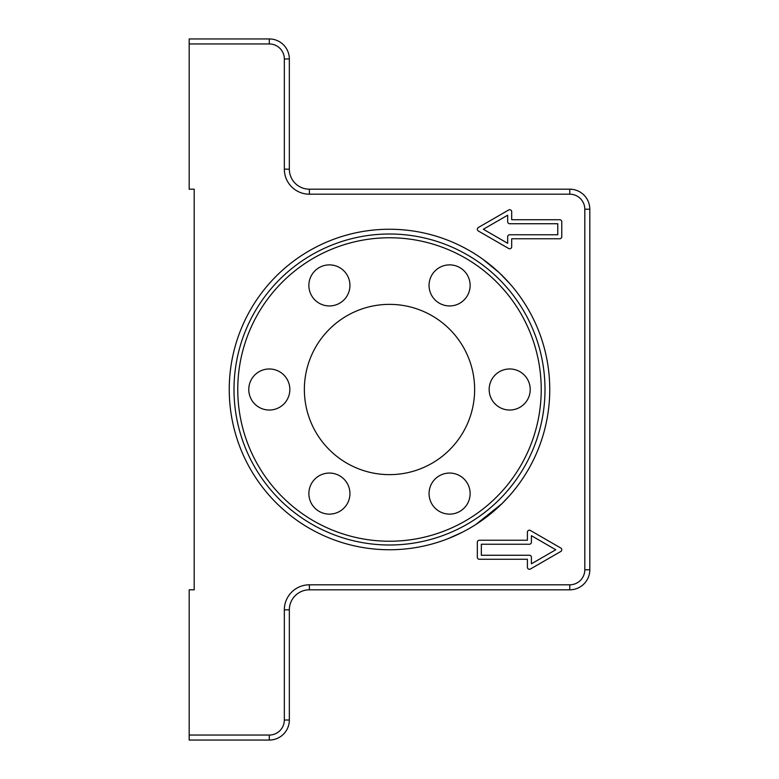 <?xml version="1.0" encoding="UTF-8"?>
<svg xmlns="http://www.w3.org/2000/svg" width="779" height="779" viewBox="0 0 779 779"><rect width="100%" height="100%" fill="white"/><g stroke="black" fill="none" stroke-linecap="round" stroke-linejoin="round"><path stroke-width="1.17" d="M447.721 538.805L462.453 532.184M475.823 524.51L501.968 503.653L509.69 495.493C522.193 481.49 530.119 466.368 529.876 466.787C530.119 466.368 522.193 481.49 509.69 495.493M499.203 272.679L482.678 259.125L499.203 272.679L509.69 283.507C522.193 297.51 530.119 312.632 529.876 312.213C530.119 312.632 522.193 297.51 509.69 283.507M482.678 259.125L485.823 261.423M489.796 264.519L499.144 272.631M237.761 389.5A151.739 151.739 0 0 1 465.365 258.092A151.739 151.739 0 0 1 465.365 520.908A151.739 151.739 0 0 1 237.761 389.5M234.002 389.5A155.498 155.498 0 0 1 389.5 234.002A155.498 155.498 0 0 1 544.998 389.5A155.498 155.498 0 0 1 389.5 544.998A155.498 155.498 0 0 1 234.002 389.5M467.381 483.321A20.536 20.536 0 0 1 449.59 514.121A20.536 20.536 0 0 1 431.809 483.321A20.536 20.536 0 0 1 467.381 483.321M347.191 503.857A20.536 20.536 0 0 1 311.619 503.857A20.536 20.536 0 0 1 329.41 473.057A20.536 20.536 0 0 1 347.191 503.857M269.31 410.036A20.536 20.536 0 0 1 251.529 379.237A20.536 20.536 0 0 1 287.091 379.237A20.536 20.536 0 0 1 269.31 410.036M311.619 295.679A20.536 20.536 0 0 1 329.41 264.879A20.536 20.536 0 0 1 347.191 295.679A20.536 20.536 0 0 1 311.619 295.679M431.809 275.143A20.536 20.536 0 0 1 467.381 275.143A20.536 20.536 0 0 1 449.59 305.943A20.536 20.536 0 0 1 431.809 275.143M509.69 368.964A20.536 20.536 0 0 1 527.471 399.763A20.536 20.536 0 0 1 491.909 399.763A20.536 20.536 0 0 1 509.69 368.964M304.365 389.5A85.135 85.135 0 0 0 432.063 463.232A85.135 85.135 0 0 0 432.063 315.768A85.135 85.135 0 0 0 304.365 389.5M389.5 549.75A160.25 160.25 0 0 1 250.721 309.37A160.25 160.25 0 0 1 528.279 309.37A160.25 160.25 0 0 1 389.5 549.75M557.764 223.739L509.69 223.739A2.006 2.006 0 0 1 507.684 221.733L507.684 215.189L483.34 229.25L507.684 243.311L507.684 236.758A2.006 2.006 0 0 1 509.69 234.761L557.764 234.761L557.764 223.739M561.766 236.758A2.006 2.006 0 0 1 559.77 238.763L511.696 238.763L511.696 246.777A2.006 2.006 0 0 1 508.687 248.511L478.325 230.983A2.006 2.006 0 0 1 478.325 227.517L508.687 209.989A2.006 2.006 0 0 1 511.696 211.722L511.696 219.736L559.77 219.736A2.006 2.006 0 0 1 561.766 221.733L561.766 236.758M481.334 544.239L481.334 555.261L529.408 555.261A2.006 2.006 0 0 1 531.414 557.267L531.414 563.811L555.758 549.75L531.414 535.689L531.414 542.242A2.006 2.006 0 0 1 529.408 544.239L481.334 544.239M477.323 542.242A2.006 2.006 0 0 1 479.328 540.236L527.402 540.236L527.402 532.223A2.006 2.006 0 0 1 530.411 530.489L560.773 548.017A2.006 2.006 0 0 1 560.773 551.483L530.411 569.011A2.006 2.006 0 0 1 527.402 567.278L527.402 559.264L479.328 559.264A2.006 2.006 0 0 1 477.323 557.267L477.323 542.242M189.19 43.955L269.31 43.955A15.025 15.025 0 0 1 284.335 58.98L284.335 169.15A25.035 25.035 0 0 0 309.37 194.195L569.78 194.195A15.025 15.025 0 0 1 584.805 209.22L584.805 569.78A15.025 15.025 0 0 1 569.78 584.805L309.37 584.805A25.035 25.035 0 0 0 284.335 609.85L284.335 720.02A15.025 15.025 0 0 1 269.31 735.045L189.19 735.045L189.19 740.05L269.31 740.05A20.03 20.03 0 0 0 289.34 720.02L289.34 609.85A20.03 20.03 0 0 1 309.37 589.81L569.78 589.81A20.03 20.03 0 0 0 589.81 569.78L589.81 209.22A20.03 20.03 0 0 0 569.78 189.19L309.37 189.19A20.03 20.03 0 0 1 289.34 169.15L289.34 58.98A20.03 20.03 0 0 0 269.31 38.95L189.19 38.95L189.19 189.19L194.195 189.19L194.195 589.81L189.19 589.81L189.19 735.045M584.805 209.22L589.81 209.22M569.78 189.19L569.78 194.195M584.805 569.78L589.81 569.78M309.37 189.19L309.37 194.195M569.78 584.805L569.78 589.81M289.34 169.15L284.335 169.15M309.37 584.805L309.37 589.81M289.34 58.98L284.335 58.98M284.335 609.85L289.34 609.85M269.31 38.95L269.31 43.955M284.335 720.02L289.34 720.02M269.31 735.045L269.31 740.05"/></g></svg>
